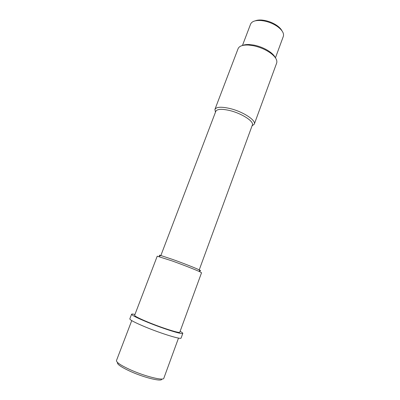 <?xml version="1.0" encoding="UTF-8"?>
<svg xmlns="http://www.w3.org/2000/svg" width="400" height="400" viewBox="0 0 400 400"><rect width="100%" height="100%" fill="white"/><g stroke="black" fill="none" stroke-linecap="round" stroke-linejoin="round"><path stroke-width="0.6" d="M161.76 379.025C162.5 382.065 144.68 377.87 130.485 371.435C121.085 367.1 116.765 364.115 117.53 362.485M131.745 320.605L116.475 360.545C116.27 362.365 120.935 365.455 130.455 369.815C145.1 376.435 163.64 380.995 163.83 378.25L178.505 338.09M160.185 255.88C158.765 255.145 159 255.03 160.89 255.535L172.945 259.54C183.16 263.185 195.59 268.075 199.2 269.855C200.96 270.72 201.06 270.96 199.505 270.58M171.84 260.83L157.22 256.19L134.62 315.34C134.755 316.24 139.43 318.59 148.645 322.395C162.785 328.19 180.06 333.59 179.79 332.23L201.54 272.76L200.045 271.87C196.19 270 182.82 264.755 171.84 260.83M199.22 269.905L252.37 125C254.24 121.51 241.71 113.36 229.645 110.515C221.705 108.715 217.09 108.985 215.795 111.325L160.845 255.555M215.46 112.205L214.915 109.42C216.31 106.88 221.28 106.575 229.825 108.495C242.835 111.545 256.32 120.355 254.29 124.14L252.05 125.885M242.525 45.48C244.3 44.7 246.66 44.385 249.62 44.545L254.24 45.16C260.55 46.535 266.025 48.955 270.66 52.41C272.995 54.23 274.57 56.02 275.395 57.77M254.29 124.14L276.655 63.08C277.51 60.335 275.69 57.155 271.19 53.545C266.185 49.82 260.275 47.21 253.46 45.725L248.475 45.05C242.705 44.825 239.25 46.03 238.095 48.66L214.915 109.42M255.22 20.835C257.015 20.105 259.315 19.855 262.115 20.085L264.67 20.44C269.38 21.37 273.58 23.145 277.275 25.755C279.54 27.415 281.11 29.115 281.985 30.84M275.44 57.84L283.325 36.385C284.2 33.465 282.33 30.25 277.72 26.73C273.68 23.88 269.085 21.94 263.93 20.92L261.135 20.53C255.35 20.16 251.83 21.36 250.575 24.14L242.445 45.5M180.115 331.34C181.99 332.36 182.885 333.04 182.8 333.375C183.13 334.93 163.52 328.805 147.445 322.21C137.01 317.9 131.73 315.24 131.595 314.23C131.75 313.92 132.875 313.995 134.96 314.455M182.8 333.375L181.095 338.05C181.375 339.75 161.685 333.74 145.61 327.075C135.175 322.72 129.91 319.985 129.815 318.875L131.595 314.23M160.89 255.535L158.93 256.5M249.62 44.545L248.475 45.05M262.115 20.085L261.135 20.53M277.275 25.755L277.72 26.73M270.66 52.41L271.19 53.545M199.2 269.855L200.045 271.87"/></g></svg>
